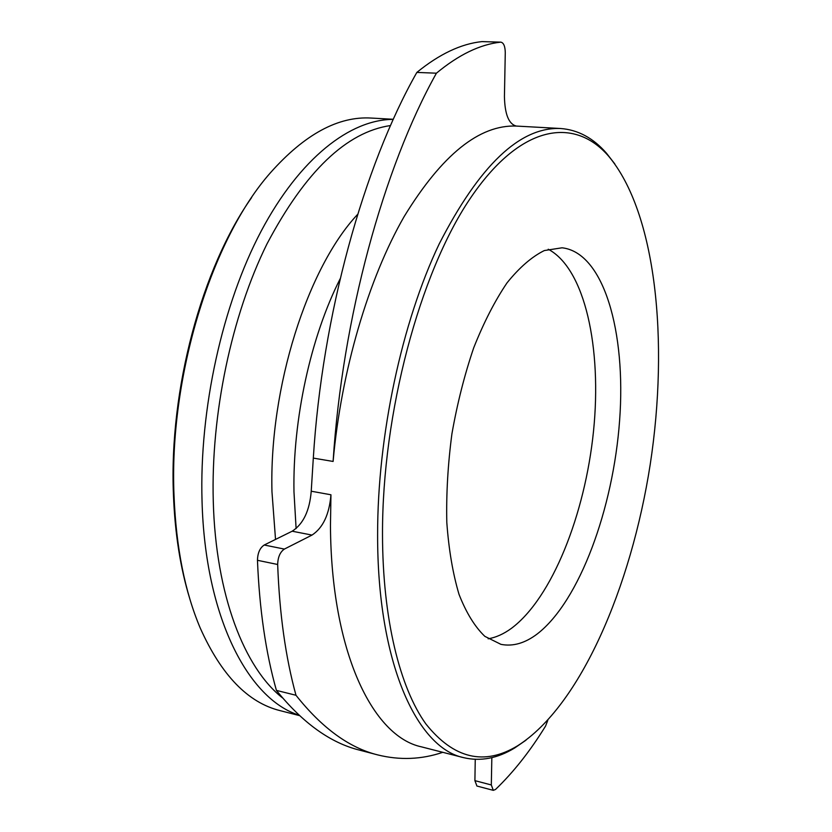 <?xml version="1.0" encoding="UTF-8"?>
<svg xmlns="http://www.w3.org/2000/svg" width="832" height="832" viewBox="0 0 832 832"><rect width="100%" height="100%" fill="white"/><g stroke="black" fill="none" stroke-linecap="round" stroke-linejoin="round"><path stroke-width="1.25" d="M488.166 638.81C495.955 637.468 503.714 633.984 511.451 628.326C552.074 598 585.031 514.478 593.497 431.35C602.004 348.317 585.166 268.84 548.226 249.226M537.41 633.828C525.096 643.209 512.938 646.714 500.947 644.353L484.848 636.355C474.843 626.787 466.242 612.799 459.035 594.402C452.858 573.654 448.781 549.671 446.805 522.444C446.181 493.886 447.886 464.339 451.922 433.805C457.267 403.458 464.537 374.764 473.741 347.734C483.818 322.358 494.936 300.716 507.073 282.797C519.49 267.426 531.908 256.682 544.326 250.557L562.089 247.79C603.918 252.616 626.174 332.197 619.622 420.326C613.267 508.57 579.561 601.099 537.41 633.828M547.768 720.439L545.542 726.107C530.13 751.14 513.448 772.262 495.487 789.485L493.293 790.348L491.317 784.961L491.837 757.64M491.317 784.961L474.906 780.645L476.913 786.032L493.293 790.348M474.906 780.645L475.249 759.356M442.801 752.315C421.502 759.533 399.807 760.386 377.718 754.905L359.466 750.11C330.502 742.945 302.817 723.039 276.411 690.394C265.772 652.714 259.449 609.346 257.462 560.3L277.67 564.491C277.888 557.128 280.124 551.99 284.378 549.078L312.01 535.08C323.003 527.852 329.316 514.415 330.949 494.78L330.46 525.73C331.146 651.893 372.694 736.518 421.418 746.845L463.653 757.661C480.553 761.644 497.588 758.399 514.738 747.937L526.001 740.178M284.378 549.078L264.212 545.012C259.906 547.893 257.66 552.989 257.462 560.3M264.212 545.012L292.167 531.211L312.01 535.08M313.31 458.099C322.15 315.598 363.594 166.098 416.853 72.415L436.415 73.195C458.661 54.735 480.054 44.387 500.604 42.162L500.906 42.151C503.682 42.827 505.138 46.322 505.274 52.634L504.431 96.533C504.816 114.348 508.799 124.197 516.381 126.069L516.443 126.069C479.419 124.582 442 154.731 404.175 216.528C368.576 278.418 341.245 370.552 333.102 461.448L313.31 458.099L311.23 491.213C309.629 510.734 303.274 524.066 292.167 531.211M416.853 72.415C439.358 54.08 461.042 43.815 481.894 41.61L500.604 42.162M482.518 41.631L481.894 41.61M614.838 163.956L606.434 153.161C593.226 138.018 577.97 129.802 560.654 128.513C520.083 126.714 479.606 165.173 439.213 243.901C401.877 322.171 377.468 435.687 377.614 534.726C377.322 662.688 416.811 747.864 463.653 757.661M333.102 461.448C342.264 318.042 383.625 167.482 436.415 73.195M377.718 754.905C349.19 747.854 321.942 727.979 295.984 695.271C285.594 657.426 279.49 613.829 277.67 564.491M276.411 690.394L295.984 695.271M382.502 534.321C382.2 413.171 419.817 273.374 469.778 199.129C519.875 124.405 573.882 116.272 608.504 156.052C656.261 212.618 669.042 341.598 650.229 464.37C631.197 587.111 580.164 706.254 517.577 745.805C484.307 766.012 453.762 758.753 425.932 724.017C399.838 687.721 382.637 618.977 382.502 534.321M251.628 197.558C201.958 267.852 169.031 389.334 173.43 494.52C174.907 533.322 180.367 568.058 189.779 598.749M299.478 715.603L280.082 710.632C247.926 702.655 221.312 675.116 200.221 628.014C184.881 591.708 176.145 547.664 174.034 495.893C168.802 376.896 211.588 239.221 270.4 172.796C304.689 134.233 338.374 115.991 371.436 118.071L393.318 119.278M330.949 494.78L311.23 491.213M393.266 119.392C350.397 119.371 300.082 157.799 261.196 231.067C222.477 304.335 199.212 408.97 202.041 501.228C205.13 617.25 248.154 699.067 299.031 715.177M357.666 214.344C307.684 267.384 269.11 387.442 271.97 491.816L275.527 539.427M296.109 528.57L293.977 491.878C292.635 419.297 310.752 336.752 340.163 278.772M282.62 697.975C244.348 668.158 215.706 594.901 213.273 501.27C210.798 414.086 231.618 315.526 266.978 243.922C305.302 171.434 346.486 131.976 390.53 125.538M482.206 41.6L500.906 42.151M516.162 126.058L560.654 128.513M608.504 156.052L606.434 153.161M517.577 745.805L514.738 747.937"/></g></svg>
